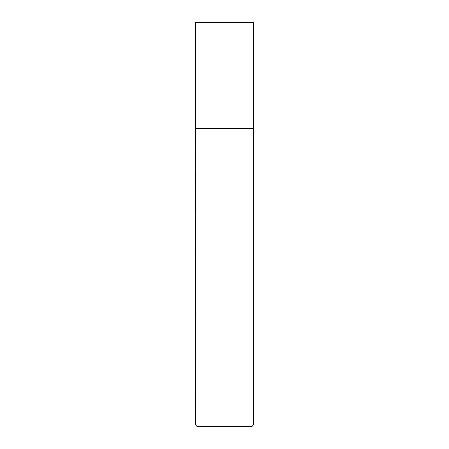 <?xml version="1.0" encoding="UTF-8"?>
<svg xmlns="http://www.w3.org/2000/svg" width="449" height="449" viewBox="0 0 449 449"><rect width="100%" height="100%" fill="white"/><g stroke="black" fill="none" stroke-linecap="round" stroke-linejoin="round"><path stroke-width="0.67" d="M253.365 22.45L195.635 22.45L195.635 128.285L253.365 128.285L253.365 22.45M195.713 128.285L195.635 425.012L253.365 425.012L253.365 128.363L195.635 128.363M253.365 425.012L251.827 426.55L197.173 426.55L195.635 425.012"/></g></svg>

